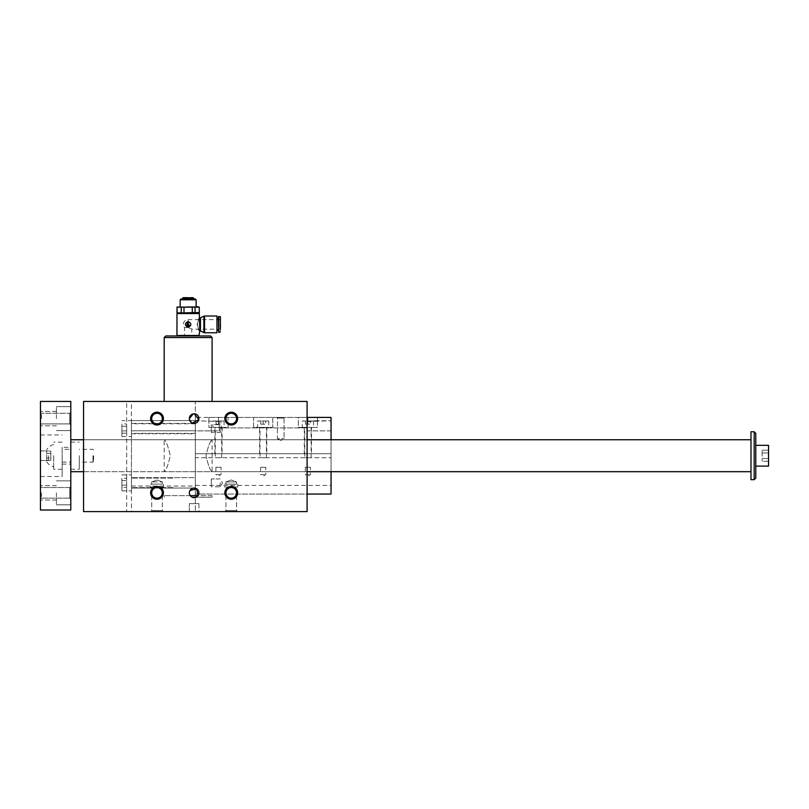 <?xml version="1.0" encoding="UTF-8"?>
<svg xmlns="http://www.w3.org/2000/svg" width="809" height="809" viewBox="0 0 809 809"><rect width="100%" height="100%" fill="white"/><g stroke="black" fill="none" stroke-linecap="round" stroke-linejoin="round"><path stroke-width="0.61" stroke-dasharray="4.04 3.03" d="M195.333 420.751L195.333 426.131L195.333 420.751L195.333 426.131L195.333 420.751L219.279 421.489L219.279 430.873L195.333 430.873L195.333 426.131L195.333 485.42L195.333 457.722L331.053 457.722L195.333 457.722L195.333 417.404L195.333 494.046L195.333 426.131L195.333 453.728L195.333 430.873L219.279 430.873L219.279 421.489L219.279 430.873L219.279 421.489L195.333 420.751M126.669 401.436L83.56 401.436L83.56 511.612L307.096 511.612L195.333 511.612L307.096 511.612L307.096 401.436L195.333 401.436L195.333 511.612L195.333 401.436L307.096 401.436L307.096 511.612L307.096 401.436L83.56 401.436L131.463 401.436L131.463 511.612L126.669 511.612L131.463 511.612L131.463 401.436L126.669 401.436L126.669 511.612L126.669 401.436M187.344 322.639L187.031 323.438L188.305 322.842L187.344 322.639M188.143 327.19L188.143 327.19A2.791 2.791 0 0 0 190.651 323.155A2.791 2.791 0 0 0 185.928 322.69A2.791 2.791 0 0 0 187.597 327.129M187.031 323.873L188.305 323.276L187.031 323.873M187.981 326.148L188.942 326.148L189.266 325.188L188.305 324.237L187.031 325.188A0.961 0.961 0 0 0 187.981 326.148M192.289 307.127L197.133 306.672L188.143 306.672L192.289 307.127L192.289 312.598L188.143 313.053L197.133 313.053L192.289 312.598M199.327 312.598L199.327 307.127M199.206 307.127L197.133 306.672L198.529 306.672M199.206 312.598L181.236 312.598L181.236 307.127L188.143 306.672L176.969 307.127M181.236 307.127L177.768 306.672M180.963 299.006L195.333 299.006M195.06 312.598L195.06 307.127M183.997 312.598L183.997 307.127M176.969 335.492L199.327 335.492M176.969 313.538L199.327 313.538M199.327 318.008L198.933 318.726M198.498 319.606L197.315 324.51C199.55 332.6 199.55 332.6 197.315 324.51L197.315 324.278M199.044 330.274L199.327 330.78M200.46 317.836L200.46 330.952M182.986 297.763L193.3 297.763M183.36 297.388L192.936 297.388M188.143 327.564L184.553 327.564L188.143 327.564C192.775 329.384 192.775 329.384 188.143 327.564C192.775 329.384 192.775 329.384 188.143 327.564L188.143 324.389L188.143 327.564M220.402 331.902L220.402 319.606L220.402 329.182L191.743 329.182L191.743 335.968L184.553 335.968L191.743 335.968M218.319 316.885L218.319 331.902M216.954 316.006L216.954 332.772M216.954 324.389L216.954 330.143L216.954 324.389M193.29 413.884L194.221 413.814M192.39 423.067L191.551 422.632M189.437 419.558L189.346 418.597M188.143 335.968L177.444 335.968L188.143 335.968M165.794 335.968L210.502 335.968M212.1 471.687C210.3 470.747 208.267 465.438 206.002 455.75C208.257 446.032 210.289 440.703 212.1 439.752C210.289 440.703 208.257 446.022 206.002 455.72C208.257 465.428 210.3 470.757 212.1 471.687L307.096 471.687L307.096 439.752L307.096 471.687L307.096 439.752L307.096 471.687L164.197 471.687C165.987 470.747 168.029 465.438 170.294 455.75C168.039 446.032 166.007 440.703 164.197 439.752C165.997 440.703 168.029 446.022 170.294 455.72C168.029 465.428 165.997 470.757 164.197 471.687L164.197 439.752L83.56 439.752L83.56 471.687L83.56 439.752L83.56 471.687L83.56 439.752L307.096 439.752L212.1 439.752L212.1 471.687M237.644 511.612L224.872 511.612L237.644 511.612L224.872 511.612L237.644 511.612L236.562 510.53L225.954 510.53L236.562 510.53L236.562 487.018L225.954 487.018L236.562 487.018L225.954 487.018L236.562 487.018L236.562 510.53L225.954 510.53L236.562 510.53L237.644 511.612M163.398 511.612L150.626 511.612L163.398 511.612L150.626 511.612L163.398 511.612L162.316 510.53L151.708 510.53L162.316 510.53L162.316 487.018L151.708 487.018L162.316 487.018L151.708 487.018L162.316 487.018L162.316 510.53L151.708 510.53L162.316 510.53L163.398 511.612M198.923 511.612L189.346 511.612L198.923 511.612L189.346 511.612L198.923 511.612L198.923 503.623L189.346 503.623L198.923 503.623L189.346 503.623L198.923 503.623L198.923 511.612M189.619 494.461L189.448 493.824M190.246 495.644L164.197 495.644L212.1 495.644L212.1 497.242L196.051 497.242A4.793 4.793 0 0 1 192.218 497.242L191.126 496.574M189.448 491.832L189.913 490.588M212.1 497.242L192.218 497.242M212.1 495.644L198.023 495.644M121.886 428.578L121.886 436.567L121.886 428.578M121.886 423.967L121.886 433.189L121.886 423.967L126.669 423.967L126.669 426.272L126.669 423.967M131.463 420.599L195.333 420.599L131.463 420.599L131.463 430.803L195.333 430.803L131.463 430.803L131.463 486.057L131.463 420.599L131.463 436.567L131.463 420.599L121.886 420.599M236.562 481.921L225.954 481.921L236.562 481.921L225.954 481.921L236.562 481.921L236.562 484.146L225.954 484.146L236.562 484.146L225.954 484.146L236.562 484.146L236.562 481.921L231.253 479.99L236.562 481.921M224.71 484.146L237.806 484.146L224.71 484.146L224.71 487.018L237.806 487.018L224.71 487.018L237.806 487.018L224.71 487.018L224.71 484.146L237.806 484.146L224.71 484.146M162.316 484.146L151.708 484.146L162.316 484.146L162.316 481.921L151.708 481.921L162.316 481.921L151.708 481.921L162.316 481.921L157.007 479.99L162.316 481.921L162.316 484.146L151.708 484.146L162.316 484.146M150.464 484.146L163.56 484.146L150.464 484.146L150.464 487.018L163.56 487.018L150.464 487.018L163.56 487.018L150.464 487.018L150.464 484.146L163.56 484.146L150.464 484.146M212.1 401.436L164.197 401.436L212.1 401.436M131.463 482.862L131.463 490.851L131.463 482.862M83.56 401.436L83.56 511.612L83.56 401.436M237.644 418.597A6.391 6.391 0 0 1 228.067 424.128A6.391 6.391 0 0 1 228.067 413.065A6.391 6.391 0 0 1 237.644 418.597M163.398 418.597A6.391 6.391 0 0 1 153.821 424.128A6.391 6.391 0 0 1 153.821 413.065A6.391 6.391 0 0 1 163.398 418.597M237.644 492.843A6.391 6.391 0 0 0 228.067 487.311A6.391 6.391 0 0 0 228.067 498.374A6.391 6.391 0 0 0 237.644 492.843M163.398 492.843A6.391 6.391 0 0 0 153.821 487.311A6.391 6.391 0 0 0 153.821 498.374A6.391 6.391 0 0 0 163.398 492.843M198.923 418.597A4.793 4.793 0 0 1 191.743 422.743A4.793 4.793 0 0 1 191.743 414.451A4.793 4.793 0 0 1 198.923 418.597A4.793 4.793 0 0 0 191.743 414.451A4.793 4.793 0 0 0 191.743 422.743A4.793 4.793 0 0 0 198.923 418.597M198.923 492.843A4.793 4.793 0 0 0 191.743 488.697A4.793 4.793 0 0 0 191.743 496.999A4.793 4.793 0 0 0 198.923 492.843A4.793 4.793 0 0 1 191.743 496.999A4.793 4.793 0 0 1 191.743 488.697A4.793 4.793 0 0 1 198.923 492.843M157.007 487.544A5.309 5.309 0 0 1 162.316 492.843A5.309 5.309 0 0 1 157.007 498.152A5.309 5.309 0 0 1 151.708 492.843A5.309 5.309 0 0 1 157.007 487.544A5.309 5.309 0 0 0 151.708 492.843A5.309 5.309 0 0 0 157.007 498.152A5.309 5.309 0 0 0 162.316 492.843A5.309 5.309 0 0 0 157.007 487.544A5.309 5.309 0 0 1 162.316 492.843A5.309 5.309 0 0 0 154.357 488.252A5.309 5.309 0 0 0 154.357 497.444A5.309 5.309 0 0 0 162.316 492.843A5.309 5.309 0 0 1 157.007 498.152A5.309 5.309 0 0 1 151.708 492.843A5.309 5.309 0 0 1 157.007 487.544A5.309 5.309 0 0 0 151.708 492.843A5.309 5.309 0 0 0 157.007 498.152A5.309 5.309 0 0 0 162.316 492.843A5.309 5.309 0 0 0 157.007 487.544A5.309 5.309 0 0 1 162.316 492.843A5.309 5.309 0 0 1 157.007 498.152A5.309 5.309 0 0 1 151.708 492.843A5.309 5.309 0 0 0 159.666 497.444A5.309 5.309 0 0 0 159.666 488.252A5.309 5.309 0 0 0 151.708 492.843A5.309 5.309 0 0 1 157.007 487.544M157.007 499.396A6.543 6.543 0 0 0 162.68 489.576A6.543 6.543 0 0 0 151.344 489.576A6.543 6.543 0 0 0 157.007 499.396A6.543 6.543 0 0 0 162.68 489.576A6.543 6.543 0 0 0 151.344 489.576A6.543 6.543 0 0 0 157.007 499.396A6.543 6.543 0 0 0 162.68 489.576A6.543 6.543 0 0 0 151.344 489.576A6.543 6.543 0 0 0 157.007 499.396A6.543 6.543 0 0 0 162.68 489.576A6.543 6.543 0 0 0 151.344 489.576A6.543 6.543 0 0 0 157.007 499.396M231.253 487.544A5.309 5.309 0 0 1 236.562 492.843A5.309 5.309 0 0 1 231.253 498.152A5.309 5.309 0 0 1 225.954 492.843A5.309 5.309 0 0 1 231.253 487.544A5.309 5.309 0 0 0 225.954 492.843A5.309 5.309 0 0 0 231.253 498.152A5.309 5.309 0 0 0 236.562 492.843A5.309 5.309 0 0 0 231.253 487.544A5.309 5.309 0 0 1 236.562 492.843A5.309 5.309 0 0 0 228.603 488.252A5.309 5.309 0 0 0 228.603 497.444A5.309 5.309 0 0 0 236.562 492.843A5.309 5.309 0 0 1 231.253 498.152A5.309 5.309 0 0 1 225.954 492.843A5.309 5.309 0 0 1 231.253 487.544A5.309 5.309 0 0 0 225.954 492.843A5.309 5.309 0 0 0 231.253 498.152A5.309 5.309 0 0 0 236.562 492.843A5.309 5.309 0 0 0 231.253 487.544A5.309 5.309 0 0 1 236.562 492.843A5.309 5.309 0 0 1 231.253 498.152A5.309 5.309 0 0 1 225.954 492.843A5.309 5.309 0 0 0 233.912 497.444A5.309 5.309 0 0 0 233.912 488.252A5.309 5.309 0 0 0 225.954 492.843A5.309 5.309 0 0 1 231.253 487.544M231.253 499.396A6.543 6.543 0 0 0 236.926 489.576A6.543 6.543 0 0 0 225.59 489.576A6.543 6.543 0 0 0 231.253 499.396A6.543 6.543 0 0 0 236.926 489.576A6.543 6.543 0 0 0 225.59 489.576A6.543 6.543 0 0 0 231.253 499.396A6.543 6.543 0 0 0 236.926 489.576A6.543 6.543 0 0 0 225.59 489.576A6.543 6.543 0 0 0 231.253 499.396A6.543 6.543 0 0 0 236.926 489.576A6.543 6.543 0 0 0 225.59 489.576A6.543 6.543 0 0 0 231.253 499.396M157.007 423.906A5.309 5.309 0 0 0 162.316 418.597A5.309 5.309 0 0 0 157.007 413.288A5.309 5.309 0 0 0 151.708 418.597A5.309 5.309 0 0 0 157.007 423.906A5.309 5.309 0 0 1 151.708 418.597A5.309 5.309 0 0 1 157.007 413.288A5.309 5.309 0 0 1 162.316 418.597A5.309 5.309 0 0 1 157.007 423.906A5.309 5.309 0 0 0 162.316 418.597A5.309 5.309 0 0 1 154.357 423.198A5.309 5.309 0 0 1 154.357 414.006A5.309 5.309 0 0 1 162.316 418.597A5.309 5.309 0 0 0 157.007 413.288A5.309 5.309 0 0 0 151.708 418.597A5.309 5.309 0 0 0 157.007 423.906A5.309 5.309 0 0 0 162.316 418.597A5.309 5.309 0 0 0 157.007 413.288A5.309 5.309 0 0 0 151.708 418.597A5.309 5.309 0 0 1 159.666 414.006A5.309 5.309 0 0 1 159.666 423.198A5.309 5.309 0 0 1 151.708 418.597A5.309 5.309 0 0 0 157.007 423.906M157.007 412.054A6.543 6.543 0 0 1 162.68 421.873A6.543 6.543 0 0 1 151.344 421.873A6.543 6.543 0 0 1 157.007 412.054A6.543 6.543 0 0 1 162.68 421.873A6.543 6.543 0 0 1 151.344 421.873A6.543 6.543 0 0 1 157.007 412.054A6.543 6.543 0 0 1 162.68 421.873A6.543 6.543 0 0 1 151.344 421.873A6.543 6.543 0 0 1 157.007 412.054A6.543 6.543 0 0 1 162.68 421.873A6.543 6.543 0 0 1 151.344 421.873A6.543 6.543 0 0 1 157.007 412.054M231.253 423.906A5.309 5.309 0 0 0 236.562 418.597A5.309 5.309 0 0 0 231.253 413.288A5.309 5.309 0 0 0 225.954 418.597A5.309 5.309 0 0 0 231.253 423.906A5.309 5.309 0 0 1 225.954 418.597A5.309 5.309 0 0 1 231.253 413.288A5.309 5.309 0 0 1 236.562 418.597A5.309 5.309 0 0 1 231.253 423.906A5.309 5.309 0 0 0 236.562 418.597A5.309 5.309 0 0 1 228.603 423.198A5.309 5.309 0 0 1 228.603 414.006A5.309 5.309 0 0 1 236.562 418.597A5.309 5.309 0 0 0 231.253 413.288A5.309 5.309 0 0 0 225.954 418.597A5.309 5.309 0 0 0 231.253 423.906A5.309 5.309 0 0 0 236.562 418.597A5.309 5.309 0 0 0 231.253 413.288A5.309 5.309 0 0 0 225.954 418.597A5.309 5.309 0 0 1 233.912 414.006A5.309 5.309 0 0 1 233.912 423.198A5.309 5.309 0 0 1 225.954 418.597A5.309 5.309 0 0 0 231.253 423.906M231.253 412.054A6.543 6.543 0 0 1 236.926 421.873A6.543 6.543 0 0 1 225.59 421.873A6.543 6.543 0 0 1 231.253 412.054A6.543 6.543 0 0 1 236.926 421.873A6.543 6.543 0 0 1 225.59 421.873A6.543 6.543 0 0 1 231.253 412.054A6.543 6.543 0 0 1 236.926 421.873A6.543 6.543 0 0 1 225.59 421.873A6.543 6.543 0 0 1 231.253 412.054A6.543 6.543 0 0 1 236.926 421.873A6.543 6.543 0 0 1 225.59 421.873A6.543 6.543 0 0 1 231.253 412.054M157.007 413.288A5.309 5.309 0 0 1 161.608 421.256A5.309 5.309 0 0 1 152.416 421.256A5.309 5.309 0 0 1 157.007 413.288M231.253 413.288A5.309 5.309 0 0 1 235.854 421.256A5.309 5.309 0 0 1 226.662 421.256A5.309 5.309 0 0 1 231.253 413.288M121.886 426.272L126.669 426.272L126.669 430.884L126.669 426.272L121.886 426.272M121.886 430.884L126.669 430.884L126.669 433.189L126.669 430.884L121.886 430.884M121.886 433.189L126.669 433.189M121.886 482.862L121.886 490.851L121.886 482.862M121.886 478.261L121.886 487.473L121.886 478.261L126.669 478.261L126.669 485.167L126.669 478.261L121.886 478.261L121.886 480.566L126.669 480.566L126.669 487.473L126.669 480.566L121.886 480.566L121.886 485.167L126.669 485.167L126.669 487.473L126.669 485.167L121.886 485.167L121.886 487.473L126.669 487.473L121.886 487.473L121.886 478.261M121.886 480.566L126.669 480.566L121.886 480.566M121.886 485.167L126.669 485.167L121.886 485.167M307.096 417.404L195.333 417.404L208.904 417.404L208.904 427.385L228.067 427.385L228.067 417.404L208.904 417.404L307.895 417.404L208.904 417.404L208.904 427.385L228.067 427.385L228.067 417.404L253.611 417.404L253.611 427.385L272.775 427.385L272.775 417.404L253.611 417.404L253.611 427.385L272.775 427.385L272.775 417.404L298.319 417.404L298.319 427.385L317.482 427.385L317.482 417.404L317.482 420.751L317.482 417.404L298.319 417.404L298.319 427.385L317.482 427.385L317.482 417.404L307.895 417.404L331.053 417.404L331.053 453.728L195.333 453.728L331.053 453.728L331.053 420.751L331.053 494.046L195.333 494.046L307.096 494.046M331.053 439.752L331.053 471.687M307.096 427.9L219.279 427.9L307.096 427.9L307.096 430.873L307.096 421.489L307.096 427.9M331.053 430.873L307.096 430.873L307.096 421.489L307.096 430.873L331.053 430.873M276.759 417.404L284.748 417.404L276.759 417.404L284.748 417.404L276.759 417.404L277.457 418.091L284.06 418.091L277.457 418.091L277.457 438.65L284.06 438.65L277.457 438.65L284.06 438.65L277.457 438.65L280.753 440.551L277.457 438.65L277.457 418.091L284.06 418.091L277.457 418.091L276.759 417.404M215.285 457.722L221.676 457.722L215.285 457.722L215.285 427.385L221.676 427.385L215.285 427.385M260.002 457.722L266.383 457.722L260.002 457.722L260.002 427.385L266.383 427.385L260.002 427.385M304.71 457.722L311.091 457.722L304.71 457.722L304.71 427.385L311.091 427.385L304.71 427.385M304.305 453.728L311.495 453.728L304.305 453.728L304.305 427.385L311.495 427.385L304.305 427.385M259.598 453.728L266.788 453.728L259.598 453.728L259.598 427.385L266.788 427.385L259.598 427.385M214.891 453.728L222.081 453.728L214.891 453.728L214.891 427.385L222.081 427.385L214.891 427.385M315.439 420.751L307.895 421.489L331.053 420.751L315.439 420.751M208.904 417.404L208.904 420.751L208.904 417.404M212.898 427.385L224.073 427.385L212.898 427.385L212.898 420.993L224.073 420.993L212.898 420.993M257.606 427.385L268.78 427.385L257.606 427.385L257.606 420.993L268.78 420.993L257.606 420.993M302.313 427.385L313.488 427.385L302.313 427.385L302.313 420.993L313.488 420.993L302.313 420.993M216.084 424.189L220.877 424.189L216.084 424.189L216.084 420.993L218.481 420.993L218.481 424.189L218.481 420.993L220.877 420.993L220.877 424.189L220.877 420.993L216.084 420.993L216.084 424.189M221.676 457.722L221.676 427.385M260.791 424.189L265.585 424.189L260.791 424.189L260.791 420.993L263.188 420.993L263.188 424.189L263.188 420.993L265.585 420.993L265.585 424.189L265.585 420.993L260.791 420.993L260.791 424.189M266.383 457.722L266.383 427.385M305.509 424.189L310.292 424.189L305.509 424.189L305.509 420.993L307.895 420.993L307.895 424.189L307.895 420.993L310.292 420.993L310.292 424.189L310.292 420.993L305.509 420.993L305.509 424.189M311.091 457.722L311.091 427.385M164.197 337.565L212.1 337.565M218.723 316.491L218.723 332.297M203.908 316.177L203.908 332.6M182.642 298.481L193.644 298.481M180.164 299.805L196.132 299.805M188.143 306.672L196.132 306.672L188.143 306.672M181.236 312.598L176.969 312.598M197.133 313.053L198.529 313.053L197.133 313.053M177.08 312.598L177.08 307.127M177.444 313.053L198.842 313.053M220.21 428.578L220.21 432.502L220.21 428.578M211.301 432.502L211.301 424.654L211.301 432.502L220.21 432.502L222.475 428.578L220.21 424.654L211.301 424.654M131.463 423.39L131.463 433.766L131.463 423.39L195.333 423.39L195.333 433.766L195.333 423.39M131.463 428.578L131.463 423.785L131.463 428.578M195.333 428.578L195.333 433.371L195.333 428.578M220.21 482.862L220.21 486.796L220.21 482.862M211.301 486.796L211.301 478.938L211.301 486.796L211.301 478.938L211.301 486.796L220.21 486.796L222.475 482.862L220.21 478.938L214.496 478.938L220.21 478.938L222.475 482.862L220.21 486.796L211.301 486.796M131.463 477.674L131.463 488.06L131.463 477.674L195.333 477.674L195.333 488.06L195.333 477.674L195.333 488.06L195.333 477.674L131.463 477.674L131.463 488.06L131.463 477.674M195.333 482.862L195.333 487.655L195.333 482.862M131.463 488.06L195.333 488.06L131.463 488.06M215.892 467.299L215.892 474.59L221.069 474.59L215.892 474.59L218.481 476.076L221.069 474.59L221.069 467.299L215.892 467.299L221.069 467.299M260.599 467.299L260.599 474.59L265.777 474.59L260.599 474.59L263.188 476.076L265.777 474.59L265.777 467.299L260.599 467.299L265.777 467.299M305.306 467.299L305.306 474.59L310.484 474.59L305.306 474.59L307.895 476.076L310.484 474.59L310.484 467.299L305.306 467.299L310.484 467.299M755.778 445.344L755.778 466.105L755.778 445.344L755.778 466.105L755.778 445.344L768.55 445.344L768.55 466.105L768.55 445.344L768.55 466.105L755.778 466.105M754.18 479.676L755.778 478.079L755.778 433.371L755.778 478.079L755.778 433.371L754.18 431.773L754.18 479.676L754.18 431.773L750.985 431.773L750.985 479.676L750.985 431.773L750.985 479.676L754.18 479.676L754.18 431.773M70.787 401.436L70.787 510.014L40.45 510.014L40.45 401.436L70.787 401.436M768.55 458.491L762.159 458.491L762.159 461.251L762.159 450.188L762.159 458.491L768.55 458.491L768.55 452.959L762.159 452.959L762.159 450.188L762.159 452.959L768.55 452.959L768.55 458.491L768.55 452.959L762.159 452.959L768.55 452.959L768.55 461.251L762.159 461.251L768.55 461.251L768.55 458.491L762.159 458.491L768.55 458.491L768.55 461.251L768.55 458.491M79.252 455.72L79.252 469.291L79.252 455.72M750.985 455.72L750.985 471.687L750.985 455.72M768.55 450.188L762.159 450.188L768.55 450.188L768.55 452.959L768.55 450.188M93.622 455.72L93.622 461.474L93.622 455.72M53.707 455.72L53.707 469.291L53.707 455.72M62.162 455.72L62.162 476.481L62.162 455.72M50.825 458.025L50.825 451.109L50.825 460.331L50.825 458.025L46.679 458.025L46.679 453.414L46.679 460.331L46.679 458.025L50.825 458.025M70.787 455.72L70.787 471.687L70.787 455.72M40.45 455.72L40.45 476.481L40.45 455.72M40.45 418.597L40.45 425.787L40.45 418.597M41.532 418.597L41.532 413.288L41.532 418.597M40.45 492.843L40.45 500.033L40.45 492.843M41.532 492.843L41.532 498.152L41.532 492.843M69.705 423.906L69.705 413.288L70.787 412.216L70.787 424.988L70.787 412.216L70.787 424.988L70.787 412.216L69.705 413.288L69.705 423.906L69.705 413.288L69.705 423.906L70.787 424.988L69.705 423.906L41.532 423.906L69.705 423.906M69.705 498.152L69.705 487.544L69.705 498.152L70.787 499.234L70.787 486.462L70.787 499.234L70.787 486.462L70.787 499.234L69.705 498.152L69.705 487.544L69.705 498.152L41.532 498.152L69.705 498.152M48.429 455.72L48.429 460.513L48.429 455.72M70.787 418.597L70.787 430.57L70.787 418.597M56.418 418.597L56.418 406.624L56.418 418.597M70.787 492.843L70.787 504.826L70.787 492.843M56.418 492.843L56.418 504.826L56.418 492.843M46.679 460.331L50.825 460.331M92.984 455.72L92.984 462.111L92.984 455.72M46.679 455.72L46.679 461.706L46.679 455.72M46.679 451.109L46.679 453.414L46.679 451.109L50.825 451.109M46.679 453.414L50.825 453.414L46.679 453.414M62.162 449.339L62.162 462.111L62.162 449.339L70.787 449.339L70.787 462.111L70.787 449.339M62.162 447.337L62.162 464.103L62.162 447.337L70.787 447.337L70.787 464.103L70.787 447.337M199.823 318.008L199.823 330.78M188.143 324.389L188.143 319.606L188.143 324.389M307.895 417.404L307.895 421.489L307.895 417.404M218.481 417.404L218.481 421.489L218.481 417.404M220.008 316.491L220.008 332.297M204.556 316.006L204.556 332.772M220.402 319.606L188.143 319.606A4.793 4.793 0 0 0 184.553 327.564L184.553 335.968M164.197 495.644L164.197 497.242M131.463 486.057L195.333 486.057M225.954 484.146L225.954 481.921L231.253 479.99L225.954 481.921L225.954 484.146M237.806 484.146L237.806 487.018L237.806 484.146M225.954 510.53L224.872 511.612L225.954 510.53L225.954 487.018L225.954 510.53M157.007 479.99L151.708 481.921L151.708 484.146L151.708 481.921L157.007 479.99M163.56 484.146L163.56 487.018L163.56 484.146M151.708 510.53L150.626 511.612L151.708 510.53L151.708 487.018L151.708 510.53M189.346 511.612L189.346 503.623L189.346 511.612M121.886 436.567L131.463 436.567M121.886 490.851L131.463 490.851L121.886 490.851M121.886 474.883L131.463 474.883L121.886 474.883M195.333 485.42L331.053 485.42M222.081 427.385L222.081 453.728M266.788 427.385L266.788 453.728M311.495 427.385L311.495 453.728M284.06 433.371L284.06 438.65L280.753 440.551L284.06 438.65L284.06 418.091L284.748 417.404L284.06 418.091L284.06 433.371M224.073 420.993L224.073 427.385M268.78 420.993L268.78 427.385M313.488 420.993L313.488 427.385M131.463 433.766L195.333 433.766M195.333 423.785L131.463 423.785M195.333 433.371L131.463 433.371M211.301 478.938L214.496 478.938L211.301 478.938M172.974 478.079L131.463 478.079L172.974 478.079M172.974 487.655L131.463 487.655L172.974 487.655M62.162 442.149L53.707 442.149M62.162 469.291L53.707 469.291M70.787 469.291L79.252 469.291M70.787 442.149L79.252 442.149M40.45 476.481L62.162 476.481M40.45 434.969L62.162 434.969M41.532 413.288L40.45 412.216L41.532 413.288L69.705 413.288L41.532 413.288M41.532 423.906L40.45 424.988L41.532 423.906M41.532 487.544L40.45 486.462L41.532 487.544L69.705 487.544L70.787 486.462L69.705 487.544L41.532 487.544M41.532 498.152L40.45 499.234L41.532 498.152M40.45 460.513L48.429 460.513L40.45 460.513M40.45 450.937L48.429 450.937L40.45 450.937M70.787 406.624L56.418 406.624L70.787 406.624M70.787 430.57L56.418 430.57L70.787 430.57M56.418 411.417L40.45 411.417L56.418 411.417M56.418 425.787L40.45 425.787L56.418 425.787M70.787 480.87L56.418 480.87L70.787 480.87M70.787 504.826L56.418 504.826L70.787 504.826M56.418 485.663L40.45 485.663L56.418 485.663M56.418 500.033L40.45 500.033L56.418 500.033M83.56 471.687L307.096 471.687M83.56 439.752L307.096 439.752M70.787 471.687L750.985 471.687M70.787 439.752L750.985 439.752M93.622 449.976L92.984 449.339L79.252 449.339M93.622 461.474L92.984 462.111L79.252 462.111M46.679 461.706A11.528 11.528 0 0 0 53.707 466.904M53.707 444.546A11.528 11.528 0 0 0 46.679 449.733M62.162 462.111L70.787 462.111M62.162 464.103L70.787 464.103"/><path stroke-width="1.21" d="M187.597 327.129A2.791 2.791 0 0 0 188.143 327.19C191.753 325.329 191.753 323.458 188.143 321.598C184.543 323.458 184.543 325.319 188.143 327.19M187.031 325.188A0.961 0.961 0 0 0 187.981 326.148L188.942 326.148L189.266 325.188L188.305 324.237L187.031 325.188M177.768 313.053L195.06 312.598L195.06 307.127L197.133 306.672L199.206 307.127L199.327 312.598L199.206 307.127M195.06 312.598L199.206 312.598M183.997 312.598L183.997 307.127L199.327 307.127M177.08 312.598L177.08 307.127L195.06 307.127M196.132 299.805L195.333 299.006L180.963 299.006L180.164 299.805L196.132 299.805L196.132 306.672M192.289 312.598L192.289 307.127M199.327 335.492L176.969 335.492L176.969 313.538L199.327 313.538L199.823 330.78L198.842 335.968M197.315 324.51L197.315 324.278C199.55 316.188 199.55 316.188 197.315 324.278L197.315 324.51C199.55 332.6 199.55 332.6 197.315 324.51L197.315 324.389M198.933 318.726L198.498 319.606M198.751 329.708L199.044 330.274M199.823 330.78L200.46 330.952L200.46 317.836L199.823 318.008M182.986 297.763L193.3 297.763L182.986 297.763L182.015 299.006M220.402 329.182L220.402 316.885M218.723 316.491L218.723 332.297L218.319 316.885L220.008 316.491M187.344 322.639L187.031 323.438L188.305 322.842L187.344 322.639M216.954 324.389L216.954 316.006L204.556 316.006L204.556 332.772L216.954 332.772L216.954 324.389M188.305 323.276L187.031 324.389L188.305 323.276M189.346 418.597A4.793 4.793 0 0 1 196.526 414.451A4.793 4.793 0 0 1 196.526 422.743A4.793 4.793 0 0 1 189.346 418.597L193.29 413.884M194.221 413.814L198.832 419.537L192.39 423.067M191.551 422.632L189.437 419.558M212.1 337.565L210.502 335.968L165.794 335.968L164.197 337.565L212.1 337.565L212.1 401.436M307.096 401.436L307.096 511.612L83.56 511.612L83.56 401.436L307.096 401.436M189.448 493.824L189.346 492.843A4.793 4.793 0 0 0 196.526 496.999A4.793 4.793 0 0 0 196.526 488.697A4.793 4.793 0 0 0 189.346 492.843L189.448 491.832M191.126 496.574L189.619 494.461M189.913 490.588L196.658 488.778L198.023 495.644L196.051 497.242L192.218 497.242M224.872 492.843A6.391 6.391 0 0 0 234.448 498.374A6.391 6.391 0 0 0 234.448 487.311A6.391 6.391 0 0 0 224.872 492.843M150.626 492.843A6.391 6.391 0 0 0 160.202 498.374A6.391 6.391 0 0 0 160.202 487.311A6.391 6.391 0 0 0 150.626 492.843M224.872 418.597A6.391 6.391 0 0 1 234.448 413.065A6.391 6.391 0 0 1 234.448 424.128A6.391 6.391 0 0 1 224.872 418.597M150.626 418.597A6.391 6.391 0 0 1 160.202 413.065A6.391 6.391 0 0 1 160.202 424.128A6.391 6.391 0 0 1 150.626 418.597M157.007 413.288A5.309 5.309 0 0 0 151.708 418.597A5.309 5.309 0 0 0 157.007 423.906A5.309 5.309 0 0 0 162.316 418.597A5.309 5.309 0 0 0 157.007 413.288M231.253 413.288A5.309 5.309 0 0 0 225.954 418.597A5.309 5.309 0 0 0 231.253 423.906A5.309 5.309 0 0 0 236.562 418.597A5.309 5.309 0 0 0 231.253 413.288M157.007 487.544A5.309 5.309 0 0 1 162.316 492.843A5.309 5.309 0 0 1 157.007 498.152A5.309 5.309 0 0 1 151.708 492.843A5.309 5.309 0 0 1 157.007 487.544M231.253 487.544A5.309 5.309 0 0 1 236.562 492.843A5.309 5.309 0 0 1 231.253 498.152A5.309 5.309 0 0 1 225.954 492.843A5.309 5.309 0 0 1 231.253 487.544M307.096 417.404L331.053 417.404L331.053 439.752M331.053 471.687L331.053 494.046L307.096 494.046M198.023 495.644L190.246 495.644M200.46 330.952L203.908 332.6L203.908 316.177L204.556 316.006M193.3 297.763L193.644 298.481L182.642 298.481M183.997 307.127L181.236 307.127L181.236 312.598M177.08 307.127L176.969 312.598M176.969 307.127L181.236 307.127M199.327 313.538L176.969 313.538M754.18 431.773L755.778 433.371L755.778 478.079L754.18 479.676L754.18 431.773L750.985 431.773L750.985 479.676L754.18 479.676M70.787 510.014L70.787 401.436L40.45 401.436L40.45 510.014L70.787 510.014M755.778 466.105L768.55 466.105L768.55 445.344L755.778 445.344M164.197 401.436L164.197 337.565M218.723 332.297L220.008 332.297M216.954 330.143L218.319 330.143M216.954 318.645L218.319 318.645M203.908 332.6L204.556 332.772M200.46 317.836L203.908 316.177M193.644 298.481L194.281 299.006M180.164 306.672L180.164 299.805M198.529 313.053L199.327 312.598M70.787 471.687L83.56 471.687M307.096 471.687L750.985 471.687M70.787 439.752L83.56 439.752M307.096 439.752L750.985 439.752"/></g></svg>
